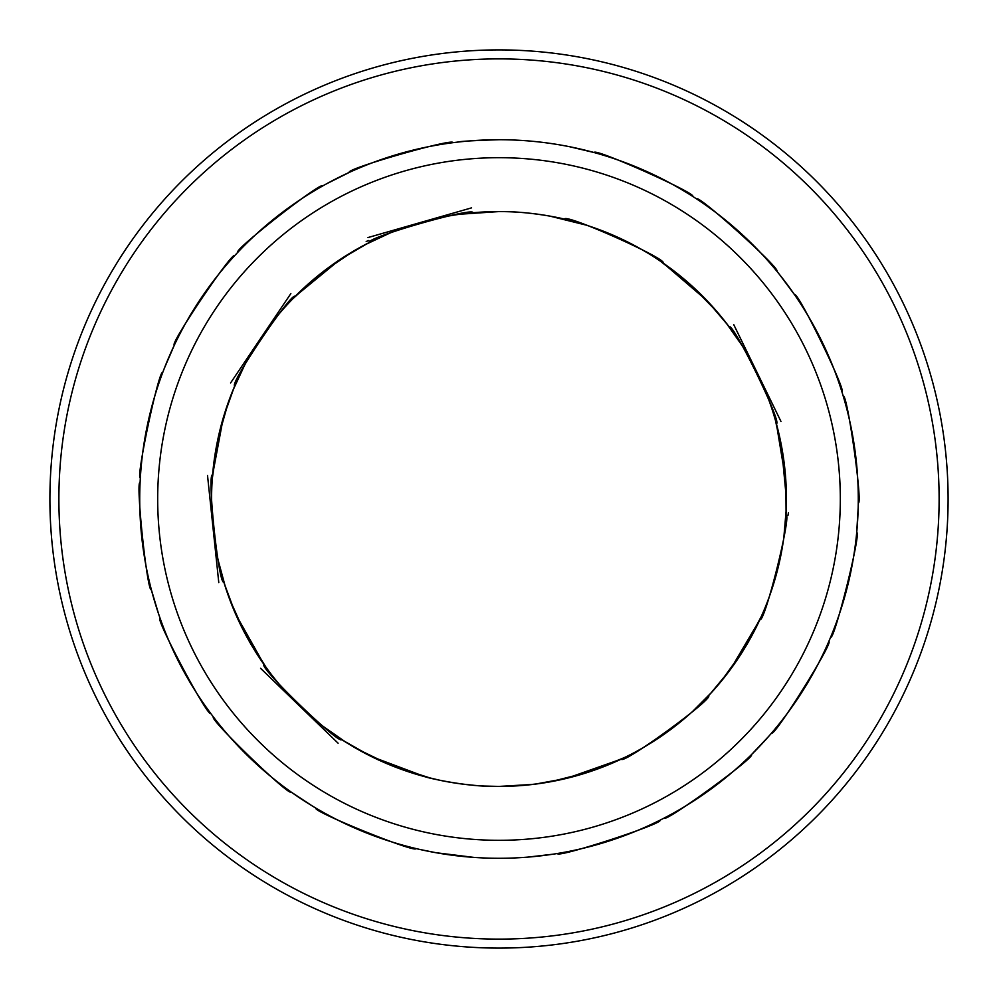 <?xml version="1.0" encoding="UTF-8"?>
<svg xmlns="http://www.w3.org/2000/svg" width="998" height="998" viewBox="0 0 998 998"><rect width="100%" height="100%" fill="white"/><g stroke="black" fill="none" stroke-linecap="round" stroke-linejoin="round"><path stroke-width="1.5" d="M759.902 619.596C764.468 624.187 792.163 513.184 785.975 515.005C792.175 513.109 764.48 624.174 759.902 619.596L730.386 669.508L709.865 694.309L720.369 682.32L742.811 651.22L761.437 616.215M692.662 711.387L712.372 691.577M776.382 423.676C782.831 424.262 732.694 321.418 729.126 326.795C732.644 321.356 782.831 424.237 776.382 423.676L785.85 480.886L786.075 513.072L786.424 497.141L783.642 459.117L775.384 420.108M783.867 537.211L786.237 509.367M663.071 262.998C668.386 259.305 563.87 212.749 564.594 219.161C563.795 212.736 668.373 259.293 663.071 262.998L707.095 300.735L727.966 325.248L717.986 312.823L691.414 285.478L660.002 260.902M741.788 345.158L725.708 322.317M472.99 212.761C474.686 206.511 364.694 238.023 369.372 242.464C364.632 238.06 474.661 206.499 472.99 212.761L499 211.576C530.899 211.164 563.745 218.824 562.71 218.724C563.745 218.824 530.924 211.164 499 211.576L460.29 214.196M459.192 214.345L457.882 214.533M586.1 225.086L550.06 216.154M295.071 296.443C292.364 290.568 228.367 385.403 234.804 385.802C228.33 385.478 292.339 290.58 295.071 296.443L339.881 259.642L367.651 243.35L353.679 251.022L322.129 272.442L292.476 299.088M389.657 233.183L364.37 245.059M212.586 474.911C206.723 472.154 218.662 585.938 223.851 582.108C218.687 586.013 206.723 472.179 212.586 474.911L223.253 417.913L234.043 387.586L228.28 402.444L217.876 439.132L212.3 478.616M244.373 365.655L232.634 391.016M264.108 664.656C257.846 666.302 340.143 745.793 341.64 739.53C340.206 745.843 257.858 666.327 264.108 664.656L235.64 614.132L224.425 583.955L229.552 599.049L245.171 633.842L266.266 667.662M218.238 560.527L225.536 587.498M425.547 776.881C424.088 776.893 465.23 787.247 499 786.424C465.268 787.247 424.088 776.893 425.547 776.881L371.268 756.484L343.275 740.578L356.897 748.837L391.228 765.454L430.812 778.215M484.13 786.037L499 786.424L533.069 784.403L499 786.424A287.424 287.424 0 0 1 211.576 499A287.424 287.424 0 0 1 499 211.576A287.424 287.424 0 0 1 786.424 499A287.424 287.424 0 0 1 499 786.424A287.424 287.424 0 0 1 211.576 499A287.424 287.424 0 0 1 499 211.576M473.938 857.407L436.064 852.729L420.457 849.585M323.464 726.594L346.393 742.574M621.342 759.079C621.891 765.541 714.468 698.301 708.543 695.731C714.518 698.251 621.904 765.541 621.342 759.079L566.652 778.353L534.99 784.166L550.734 781.733L587.922 772.327L624.686 757.482M524.237 785.314L538.671 783.667M451.358 782.444L456.66 783.293M461.126 783.917L469.883 784.939M557.508 853.477C555.686 858.717 664.493 823.387 660.027 820.181M664.194 818.048C664.069 823.6 756.634 756.359 751.394 754.7L768.61 736.474M692.712 196.419C697.577 193.749 593.062 147.193 594.247 152.569L569.846 146.781M841.888 391.727C847.327 392.8 797.19 289.969 794.645 294.847L779.675 274.724M776.731 271.082C782.183 270.046 697.178 193.487 696.641 198.964M830.623 637.223C834.091 641.552 861.785 530.549 856.696 532.645L858.18 507.608M858.255 502.93C863.095 505.637 847.19 392.351 843.26 396.194M771.679 732.944C773.65 738.121 834.291 641.115 828.802 641.527M527.979 857.107L552.892 854.213M355.7 748.151L354.065 747.203M350.809 745.281L344.335 741.265M343.275 740.578L341.64 739.53M340.268 738.62L325.198 727.916M321.356 724.96L315.318 720.069M311.513 716.863L299.213 705.636M298.09 704.551L293.075 699.511M282.908 688.52L279.265 684.291M439.282 780.149L425.56 776.881M229.078 597.752L228.43 595.968M227.182 592.4L224.799 585.165M224.425 583.955L223.851 582.108M223.377 580.524L218.712 562.647M217.676 557.907L216.192 550.285M215.343 545.382L213.135 528.878M212.973 527.318L212.362 520.232M211.638 505.275L211.576 499.611M272.803 676.332L271.643 674.835M269.348 671.829L264.844 665.678M228.742 401.146L229.403 399.362M230.725 395.832L233.557 388.746M234.043 387.586L234.804 385.802M235.466 384.28L243.375 367.588M245.633 363.297L249.388 356.498M251.895 352.194L260.815 338.135M261.688 336.837L265.767 331.024M274.837 319.098L278.367 314.782M211.738 489.444L211.801 487.56M211.975 483.781L212.487 476.171M354.876 250.323L356.511 249.375M359.816 247.529L366.528 243.924M367.651 243.35L369.372 242.464M370.857 241.728L387.648 234.019M392.139 232.185L399.387 229.39M404.065 227.706L419.946 222.666M421.443 222.242L428.317 220.408M442.912 217.102L448.489 216.055M285.079 307.035L286.351 305.625M288.909 302.843L294.185 297.342M458.219 214.483L463.259 213.809M474.898 785.414L461.475 783.966M455.986 783.193L449.362 782.108M499 139.72A359.28 359.28 0 0 1 858.28 499A359.28 359.28 0 0 1 499 858.28A359.28 359.28 0 0 1 139.72 499A359.28 359.28 0 0 1 499 139.72C473.127 140.568 459.317 141.367 457.533 142.115M499 58.882A440.118 440.118 0 0 1 939.118 499A440.118 440.118 0 0 1 499 939.118A440.118 440.118 0 0 1 58.882 499A440.118 440.118 0 0 1 499 58.882M499 49.9A449.1 449.1 0 0 1 948.1 499A449.1 449.1 0 0 1 499 948.1A449.1 449.1 0 0 1 49.9 499A449.1 449.1 0 0 1 499 49.9M549.387 781.97L547.515 782.295M543.636 782.931L536.238 784.004M534.99 784.166L511.013 786.175M503.753 786.387L499 786.424M765.678 606.223L764.967 607.982M763.507 611.475L760.426 618.448M719.483 683.38L718.273 684.84M715.803 687.697L710.726 693.385M709.865 694.309L708.543 695.731M707.407 696.928L694.259 709.915M690.678 713.183L684.815 718.286M680.998 721.467L667.799 731.634M666.539 732.544L660.713 736.624M648.114 744.72L643.311 747.564M772.202 409.729L772.789 411.525M773.912 415.143L776.045 422.453M786.424 498.526L786.424 500.41M786.374 504.202L786.137 511.812M786.075 513.072L785.975 515.005M785.875 516.665L784.154 535.065M783.505 539.868L782.295 547.54M781.409 552.43L777.841 568.698M777.467 570.22L775.621 577.081M771.18 591.377L769.333 596.654M650.908 255.001L652.505 255.999M655.698 258.045L662.023 262.287M718.872 313.883L720.082 315.331M722.49 318.262L727.193 324.25M727.966 325.248L729.126 326.795M730.112 328.13L740.616 343.324M743.211 347.429L747.215 354.09M749.685 358.407L757.407 373.152M758.093 374.562L761.087 381.011M766.876 394.821L768.847 400.036M555.038 217.09L561.263 218.4M562.71 218.724L564.594 219.161M566.215 219.548L584.03 224.438M588.645 225.91L595.993 228.442M600.659 230.151L616.065 236.501M617.488 237.137L623.925 240.144M637.235 247.005L642.113 249.737M634.366 752.554L632.682 753.44M629.326 755.174L622.49 758.542M452.892 142.689C454.901 137.524 344.921 169.036 349.288 172.404L326.87 183.644M322.778 185.902C322.703 180.364 232.534 250.785 237.836 252.269M234.655 255.688C232.871 250.436 168.874 345.271 174.376 345.046L164.433 368.062M162.749 372.429C159.131 368.237 135.329 480.138 140.344 477.855M140.094 482.533C135.354 479.651 147.292 593.436 151.359 589.731L158.545 613.758M160.067 618.174C154.59 617.288 208.283 718.31 210.665 713.345M213.485 717.088C207.996 717.924 290.281 797.414 291.017 791.963L311.95 805.748M315.967 808.155C311.201 811 417.264 853.864 415.904 848.537M787.946 515.504L788.432 512.747M780.96 421.443L733.705 324.562M368.811 240.518L366.191 241.466M260.578 668.323L338.11 743.198M207.522 475.447L218.787 582.645M290.855 293.599L230.575 382.958M471.58 207.858L367.975 237.561M786.424 499L781.284 444.883M499 157.684A341.316 341.316 0 0 1 840.316 499A341.316 341.316 0 0 1 499 840.316A341.316 341.316 0 0 1 157.684 499A341.316 341.316 0 0 1 499 157.684"/></g></svg>
